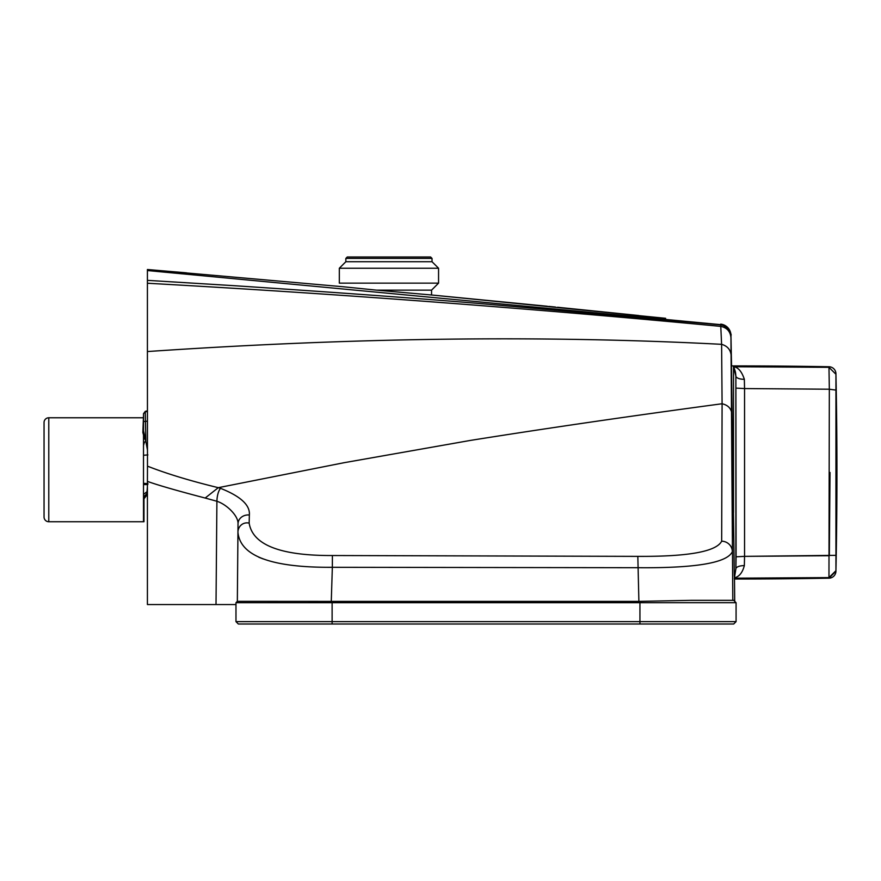 <?xml version="1.0" encoding="UTF-8"?>
<svg xmlns="http://www.w3.org/2000/svg" width="881" height="881" viewBox="0 0 881 881"><rect width="100%" height="100%" fill="white"/><g stroke="black" fill="none" stroke-linecap="round" stroke-linejoin="round"><path stroke-width="1.32" d="M431.558 290.135L431.558 294.992L376.473 290.135L431.558 290.135L438.562 283.142L438.562 268.242L339.317 268.242L339.317 283.142L438.562 283.142M376.473 290.135L342.907 286.721M339.317 268.242L345.848 261.723L432.031 261.723L438.562 268.242M345.848 261.723L345.848 258.408L432.031 258.408L432.031 261.723M345.848 258.408L347.268 256.988L430.611 256.988L432.031 258.408M147.413 358.556L147.413 270.544L720.702 324.649L147.413 270.544L147.413 269.509L186.541 272.846M147.413 280.356L234.236 285.697C334.229 292.294 416.107 298.241 479.859 303.527L720.702 324.847L720.724 324.12A11.464 11.464 -1.1 0 1 730.955 335.287L730.944 335.815A161774.55 2911.408 180 0 1 730.944 336.024L732.816 600.335M249.356 515L249.158 523.138C252.704 544.954 280.444 555.757 332.401 555.526L637.833 556.374C688.358 556.66 716.308 551.594 721.671 541.187L722.09 403.751C630.84 415.997 546.98 428.221 470.509 440.401L343.964 462.723L218.29 487.678L220.492 488.316C240.634 496.278 250.259 505.176 249.356 515A10.198 8.964 -179.5 0 0 238.024 523.821L237.947 532.234L238.024 523.821C238.542 515.892 226.56 504.306 216.902 501.256L205.174 498.04C176.508 490.53 157.259 484.968 147.413 481.378L147.413 604.553L235.976 604.553M147.413 481.378L147.479 466.159C166.751 473.725 190.351 480.894 218.29 487.678L205.174 498.04M731.935 414.224C731.362 408.619 728.091 405.128 722.09 403.751L721.605 344.328C544.722 335.088 353.325 337.5 147.413 351.552L147.479 466.159M237.341 601.327L235.976 602.703L237.341 601.327L237.947 532.234C240.117 556.043 271.579 567.727 332.346 567.298L331.278 601.382L332.115 601.382L237.341 601.327M731.175 355.649C730.646 349.779 727.453 346.013 721.605 344.328L720.702 324.847C726.88 326.047 730.294 329.769 730.944 336.024M258.783 557.233L263.254 558.961M639.936 601.36L691.133 600.335L639.936 601.36L639.936 602.703L235.976 602.703L235.976 621.645L736.076 621.645L733.708 624.012L238.344 624.012L235.976 621.645L238.344 624.012M734.325 576.526L731.417 365.912L733.51 365.912L733.499 366.749L733.51 365.912A5209.419 5209.419 0 0 1 828.966 366.749A7.103 7.103 0 0 1 835.937 373.709L835.937 570.679L828.966 577.595L734.358 578.189L734.38 579.026A5209.419 5209.419 0 0 0 828.966 578.178L828.966 577.595L734.391 578.189L735.877 568.862A8.524 3.403 -179 0 1 744.346 565.635C742.419 572.793 739.082 576.846 734.347 577.793M691.133 600.335L733.708 600.335L736.076 602.703L639.936 602.703L639.936 624.012M732.364 550.438L732.496 526.133M733.51 512.654L733.499 366.749L828.966 367.333L835.937 374.249M828.966 577.595L829.329 389.215L744.555 388.565L744.555 556.363L829.329 555.713L830.023 472.469M736.087 556.814L735.877 376.066L735.877 568.862L736.087 556.814L744.555 556.363L744.346 565.635M744.346 379.293A8.524 3.403 179 0 1 735.877 376.066L733.499 366.749C738.102 367.234 741.725 371.408 744.346 379.293L744.555 388.565L829.329 389.215L828.966 366.749M733.51 369.668L733.51 381.066M835.937 373.709A4835.754 4835.754 0 0 1 835.937 571.218L835.937 571.218A7.103 7.103 0 0 1 828.966 578.178L835.937 571.218M835.948 569.39L835.97 568.3M835.992 566.307L836.025 564.06M836.058 382.993L836.036 381.132M721.671 541.187A10.88 10.594 0.6 0 1 732.353 551.671C727.199 562.871 695.693 568.223 637.811 567.705L332.346 567.298L332.401 555.526M332.115 624.012L332.115 601.382L638.89 601.382L637.833 556.374M220.492 488.316A15.065 6.398 91.3 0 0 216.902 501.256L216.01 604.553M249.158 523.138A9.79 9.239 -105.5 0 0 237.947 532.234M734.148 368.016L735.36 371.694M735.547 372.597L735.877 376.022M743.949 578.189L822.072 577.683M829.285 386.495L829.329 389.413M744.555 556.363L836.179 555.338L835.937 570.679M793.506 366.959L754.268 366.76M143.504 441.491L144.396 442.295L145.872 441.425L147.413 449.795M147.777 484.572L143.504 484.561L143.504 483.328L147.975 483.636M143.504 494.395L147.028 491.686L147.072 493.184L143.504 497.523M147.413 486.576L147.028 491.686M143.504 498.272L147.017 493.701L143.504 498.833M144.396 442.295L143.504 445.445M144.715 437.978L145.872 441.425L143.504 430.776L144.715 437.978L143.504 439.663M143.504 435.038L142.865 432.483L143.504 421.581L143.504 430.776M142.865 432.483L143.504 415.403M48.785 417.77L48.785 521.739A4.735 4.735 0 0 1 44.05 517.004L44.05 422.506A4.735 4.735 0 0 1 48.785 417.77L142.865 417.77M48.785 521.739L143.977 521.739L143.977 496.774M147.413 421.173L143.504 421.581L143.504 413.674L145.255 411.945L145.872 441.425M143.504 434.939L143.504 521.739M143.504 413.674L145.255 411.383L145.255 411.945L147.413 411.361M147.413 493.591L147.413 494.153M147.413 410.799L145.255 411.383M734.501 579.026L734.71 601.327L736.076 602.703L736.076 621.645L733.708 624.012M143.977 497.523L144.088 496.554M147.479 494.263L143.977 498.833M730.944 337.61C730.305 331.388 726.913 327.644 720.779 326.388A18943.846 16726.424 90 0 0 147.413 283.242M736.087 388.114L744.555 388.565M829.329 389.215L836.179 390.129M720.702 324.649C726.88 325.838 730.294 329.56 730.944 335.815C730.294 329.56 726.88 325.838 720.702 324.649M143.504 455.279L147.909 454.904M143.504 484.187L147.832 484.308M143.977 498.272L144.869 495.507M431.459 294.981L665.651 318.305M343.006 286.732L147.413 269.509M638.67 315.508L557.519 307.26M555.493 307.062L548.731 306.39M547.387 306.258L435.533 295.366M731.538 365.912L730.955 335.287C731.604 335.342 730.745 332.996 728.345 328.228L720.713 324.12M723.389 324.737L728.345 328.228L730.668 332.985M730.745 333.326L730.933 334.791"/></g></svg>
